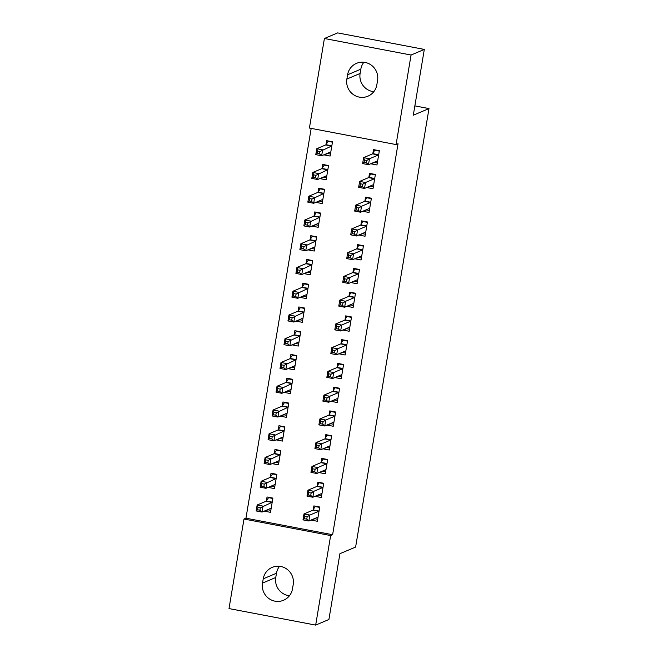 <?xml version="1.0" encoding="UTF-8"?>
<svg xmlns="http://www.w3.org/2000/svg" width="658" height="658" viewBox="0 0 658 658"><rect width="100%" height="100%" fill="white"/><g stroke="black" fill="none" stroke-linecap="round" stroke-linejoin="round"><path stroke-width="0.99" d="M311.185 128.384L245.952 518.2L243.995 519.03L330.653 535.554L315.667 625.1L229.009 608.576L243.995 519.03M309.416 128.047L324.402 38.501L411.069 55.025L396.083 144.571L309.416 128.047M411.069 55.025L424.311 49.424L337.644 32.9L324.402 38.501M424.311 49.424L413.298 115.216L428.991 108.578L414.861 105.889M428.991 108.578L355.616 547.061L339.923 553.699L328.91 619.499L315.667 625.1M323.654 177.257L320.29 178.68L326.146 179.79L328.531 165.545L322.675 164.426L322.033 168.267M370.495 186.189L367.139 187.612L372.996 188.723L375.381 174.469L369.525 173.358L368.883 177.199M315.7 224.765L312.344 226.188L318.201 227.298L320.586 213.052L314.73 211.934L314.088 215.775M362.55 233.697L359.186 235.112L365.042 236.23L367.427 221.976L361.571 220.866L360.929 224.707M307.755 272.272L304.391 273.687L310.247 274.805L312.632 260.552L306.776 259.441L306.135 263.282M354.596 281.196L351.24 282.619L357.097 283.738L359.482 269.484L353.626 268.365L352.984 272.215M299.801 319.772L296.445 321.194L302.302 322.313L304.687 308.059L298.831 306.941L298.189 310.79M346.651 328.704L343.287 330.127L349.143 331.245L351.528 316.991L345.672 315.873L345.031 319.722M291.856 367.279L288.492 368.702L294.348 369.821L296.733 355.567L290.877 354.448L290.236 358.297M338.697 376.212L335.341 377.634L341.198 378.753L343.583 364.499L337.727 363.381L337.077 367.23M283.902 414.787L280.547 416.21L286.403 417.328L288.788 403.074L282.932 401.956L282.282 405.805M330.752 423.719L327.388 425.142L333.244 426.261L335.629 412.007L329.773 410.888L329.132 414.729M275.957 462.294L272.593 463.717L278.449 464.836L280.834 450.582L274.978 449.463L274.337 453.313M322.798 471.227L319.443 472.65L325.299 473.76L327.676 459.514L321.828 458.396L321.178 462.237M268.003 509.802L264.648 511.225L270.504 512.335L272.889 498.09L267.033 496.971L266.383 500.812M314.853 518.734L311.489 520.149L317.345 521.268L319.73 507.014L313.874 505.903L313.233 509.744M245.952 518.2L332.619 534.724L398.041 143.74L396.083 144.571M318.826 494.98L315.462 496.403L321.318 497.514L323.703 483.268L317.847 482.15L317.205 485.991M271.976 486.048L268.62 487.471L274.476 488.581L276.862 474.336L271.006 473.217L270.364 477.058M326.771 447.473L323.415 448.896L329.271 450.006L331.657 435.76L325.8 434.642L325.159 438.483M279.93 438.541L276.566 439.963L282.422 441.082L284.807 426.828L278.951 425.71L278.309 429.559M334.725 399.965L331.361 401.388L337.217 402.507L339.602 388.253L333.746 387.134L333.104 390.984M287.883 391.033L284.519 392.456L290.375 393.574L292.761 379.321L286.904 378.202L286.263 382.051M342.678 352.458L339.314 353.881L345.17 354.999L347.556 340.745L341.699 339.627L341.058 343.476M295.829 343.525L292.473 344.948L298.321 346.067L300.706 331.813L294.858 330.694L294.208 334.544M350.624 304.95L347.268 306.373L353.116 307.492L355.501 293.238L349.645 292.119L349.003 295.968M303.782 296.018L300.418 297.441L306.274 298.559L308.66 284.305L302.803 283.195L302.162 287.036M358.577 257.442L355.213 258.865L361.069 259.984L363.455 245.73L357.598 244.62L356.957 248.461M311.728 248.518L308.372 249.933L314.228 251.052L316.613 236.798L310.757 235.687L310.107 239.528M366.522 209.943L363.167 211.358L369.023 212.476L371.4 198.222L365.552 197.112L364.902 200.953M319.681 201.011L316.317 202.434L322.173 203.544L324.559 189.298L318.702 188.18L318.061 192.021M374.476 162.436L371.112 163.858L376.968 164.969L379.353 150.723L373.497 149.605L372.856 153.446M327.626 153.503L324.271 154.926L330.127 156.045L332.512 141.791L326.656 140.672L326.006 144.513M347.58 74.782A15.529 15.15 67.1 0 1 371.951 65.635A15.529 15.15 67.1 0 1 377.56 80.498L376.845 84.775A15.529 15.15 67.1 0 1 352.474 93.921A15.529 15.15 67.1 0 1 346.865 79.059L347.58 74.782L360.823 69.18A15.529 15.15 67.1 0 1 363.866 62.255M332.619 534.724L330.653 535.554M292.497 588.82A15.529 15.15 67.1 0 1 268.127 597.966A15.529 15.15 67.1 0 1 262.517 583.103L263.233 578.826A15.529 15.15 67.1 0 1 287.604 569.68A15.529 15.15 67.1 0 1 293.213 584.543L292.497 588.82M289.454 595.745A15.529 15.15 67.1 0 1 275.76 577.502L276.475 573.225A15.529 15.15 67.1 0 1 279.518 566.299M373.802 91.701A15.529 15.15 67.1 0 1 360.107 73.457L360.823 69.18M314.409 518.644L317.682 519.269M315.675 506.241L315.042 506.512L319.665 507.392M307.163 516.777L304.819 516.324L304.424 518.701L306.76 519.146L307.163 516.777L309.852 515.058L308.857 520.996L303.001 519.878L303.996 513.939L309.852 515.058L318.776 511.282A2.426 0.444 100.8 0 0 318.99 511.036L319.089 510.863M317.987 517.427L317.937 517.311A2.426 0.444 100.8 0 0 317.839 517.213A2.426 0.444 100.8 0 0 317.789 517.221L308.857 520.996L306.76 519.146M304.819 516.324L303.996 513.939L312.92 510.164A2.426 0.444 100.8 0 0 313.134 509.917L315.042 506.512M304.424 518.701L303.001 519.878M268.826 497.316L266.293 500.985A2.426 0.444 -79.2 0 1 266.079 501.231L257.155 505.007L263.011 506.125L262.016 512.064L270.94 508.289A2.426 0.444 -79.2 0 1 270.997 508.28A2.426 0.444 -79.2 0 1 271.096 508.387L271.145 508.494M272.823 498.46L268.193 497.58M270.833 510.337L267.567 509.72M259.918 510.221L262.016 512.064L256.159 510.945L257.155 505.007L257.977 507.4L257.574 509.769L259.918 510.221L260.313 507.844L257.977 507.4M272.239 501.931L272.149 502.103A2.426 0.444 -79.2 0 1 271.935 502.35L260.313 507.844M256.159 510.945L257.574 509.769M318.39 494.898L321.655 495.515M319.648 482.487L319.015 482.758L323.646 483.638M311.135 493.023L308.791 492.571L308.396 494.948L310.74 495.4L311.135 493.023L313.825 491.304L312.838 497.242L306.982 496.124L307.969 490.185L313.825 491.304L322.757 487.529A2.426 0.444 100.8 0 0 322.963 487.282L323.062 487.109M321.959 493.673L321.918 493.558A2.426 0.444 100.8 0 0 321.82 493.459A2.426 0.444 100.8 0 0 321.762 493.467L312.838 497.242L310.74 495.4M308.791 492.571L307.969 490.185L316.901 486.41A2.426 0.444 100.8 0 0 317.107 486.163L319.015 482.758M308.396 494.948L306.982 496.124M322.362 471.144L325.628 471.761M323.621 458.741L322.988 459.004L327.618 459.884M315.108 469.269L312.772 468.825L312.369 471.194L314.713 471.646L315.108 469.269L317.806 467.55L316.811 473.489L310.954 472.37L311.95 466.432L317.806 467.55L326.73 463.775A2.426 0.444 100.8 0 0 326.944 463.528L327.034 463.355M325.94 469.919L325.891 469.812A2.426 0.444 100.8 0 0 325.792 469.705A2.426 0.444 100.8 0 0 325.735 469.713L316.811 473.489L314.713 471.646M312.772 468.825L311.95 466.432L320.874 462.656A2.426 0.444 100.8 0 0 321.088 462.41L322.988 459.004M312.369 471.194L310.954 472.37M272.807 473.563L270.265 477.231A2.426 0.444 -79.2 0 1 270.051 477.478L261.127 481.261L266.984 482.372L265.988 488.31L274.912 484.535A2.426 0.444 -79.2 0 1 274.97 484.527A2.426 0.444 -79.2 0 1 275.069 484.633L275.118 484.74M276.796 474.714L272.165 473.826M274.814 486.583L271.54 485.966M263.891 486.468L265.988 488.31L260.132 487.2L261.127 481.261L261.95 483.646L261.555 486.015L263.891 486.468L264.294 484.091L261.95 483.646M276.22 478.177L276.121 478.35A2.426 0.444 -79.2 0 1 275.908 478.596L264.294 484.091M260.132 487.2L261.555 486.015M276.779 449.809L274.238 453.477A2.426 0.444 -79.2 0 1 274.032 453.732L265.1 457.507L270.956 458.618L269.961 464.556L278.893 460.781A2.426 0.444 -79.2 0 1 278.951 460.773A2.426 0.444 -79.2 0 1 279.041 460.88L279.091 460.987M280.769 450.96L276.146 450.072M278.786 462.837L275.513 462.212M267.872 462.714L269.961 464.556L264.113 463.446L265.1 457.507L265.922 459.893L265.528 462.27L267.872 462.714L268.267 460.337L265.922 459.893M280.193 454.423L280.094 454.596A2.426 0.444 -79.2 0 1 279.889 454.843L268.267 460.337M264.113 463.446L265.528 462.27M326.335 447.391L329.6 448.008M327.594 434.987L326.96 435.251L331.591 436.131M319.089 445.515L316.745 445.071L316.35 447.44L318.686 447.892L319.089 445.515L321.778 443.796L320.783 449.735L314.927 448.616L315.922 442.686L321.778 443.796L330.703 440.021A2.426 0.444 100.8 0 0 330.916 439.774L331.015 439.602M329.913 446.165L329.864 446.058A2.426 0.444 100.8 0 0 329.765 445.951A2.426 0.444 100.8 0 0 329.707 445.96L320.783 449.735L318.686 447.892M316.745 445.071L315.922 442.686L324.846 438.902A2.426 0.444 100.8 0 0 325.06 438.656L326.96 435.251M316.35 447.44L314.927 448.616M330.308 423.637L333.581 424.262M331.574 411.234L330.941 411.497L335.564 412.385M323.062 421.762L320.717 421.317L320.323 423.686L322.667 424.139L323.062 421.762L325.751 420.043L324.756 425.981L318.9 424.871L319.895 418.932L325.751 420.043L334.675 416.267A2.426 0.444 100.8 0 0 334.889 416.021L334.988 415.848M333.886 422.411L333.836 422.304A2.426 0.444 100.8 0 0 333.746 422.197A2.426 0.444 100.8 0 0 333.688 422.206L324.756 425.981L322.667 424.139M320.717 421.317L319.895 418.932L328.827 415.157A2.426 0.444 100.8 0 0 329.033 414.902L330.941 411.497M320.323 423.686L318.9 424.871M280.752 426.055L278.219 429.723A2.426 0.444 -79.2 0 1 278.005 429.978L269.081 433.754L274.937 434.864L273.942 440.802L282.866 437.027A2.426 0.444 -79.2 0 1 282.924 437.019A2.426 0.444 -79.2 0 1 283.022 437.126L283.072 437.233M284.75 427.207L280.119 426.318M282.759 439.083L279.494 438.458M271.844 438.96L273.942 440.802L268.086 439.692L269.081 433.754L269.895 436.139L269.5 438.516L271.844 438.96L272.239 436.583L269.895 436.139M284.166 430.669L284.075 430.842A2.426 0.444 -79.2 0 1 283.861 431.089L272.239 436.583M268.086 439.692L269.5 438.516M284.725 402.301L282.192 405.97A2.426 0.444 -79.2 0 1 281.978 406.225L273.054 410L278.91 411.11L277.915 417.049L286.839 413.273A2.426 0.444 -79.2 0 1 286.896 413.265A2.426 0.444 -79.2 0 1 286.995 413.372L287.044 413.479M288.722 403.453L284.091 402.564M286.732 415.33L283.466 414.704M275.817 415.206L277.915 417.049L272.058 415.938L273.054 410L273.876 412.385L273.473 414.762L275.817 415.206L276.212 412.829L273.876 412.385M288.138 406.915L288.048 407.088A2.426 0.444 -79.2 0 1 287.834 407.335L276.212 412.829M272.058 415.938L273.473 414.762M334.289 399.883L337.554 400.508M335.547 387.48L334.914 387.743L339.544 388.631M327.034 398.008L324.69 397.564L324.295 399.941L326.639 400.385L327.034 398.008L329.732 396.289L328.737 402.227L322.881 401.117L323.876 395.178L329.732 396.289L338.656 392.513A2.426 0.444 100.8 0 0 338.862 392.267L338.96 392.094M337.867 398.658L337.817 398.551A2.426 0.444 100.8 0 0 337.719 398.444A2.426 0.444 100.8 0 0 337.661 398.452L328.737 402.227L326.639 400.385M324.69 397.564L323.876 395.178L332.8 391.403A2.426 0.444 100.8 0 0 333.014 391.148L334.914 387.743M324.295 399.941L322.881 401.117M288.706 378.547L286.164 382.216A2.426 0.444 -79.2 0 1 285.95 382.471L277.026 386.246L282.882 387.365L281.887 393.303L290.82 389.52A2.426 0.444 -79.2 0 1 290.869 389.52A2.426 0.444 -79.2 0 1 290.968 389.618L291.017 389.725M292.695 379.699L288.072 378.819M290.713 391.576L287.439 390.951M279.79 391.452L281.887 393.303L276.031 392.184L277.026 386.246L277.849 388.631L277.454 391.008L279.79 391.452L280.193 389.075L277.849 388.631M292.119 383.162L292.02 383.334A2.426 0.444 -79.2 0 1 291.807 383.589L280.193 389.075M276.031 392.184L277.454 391.008M338.261 376.129L341.527 376.754M339.52 363.726L338.886 363.989L343.517 364.877M331.007 374.254L328.671 373.81L328.268 376.187L330.612 376.631L331.007 374.254L333.705 372.535L332.709 378.473L326.853 377.363L327.849 371.425L333.705 372.535L342.629 368.76A2.426 0.444 100.8 0 0 342.843 368.513L342.933 368.34M341.839 374.904L341.79 374.797A2.426 0.444 100.8 0 0 341.691 374.69A2.426 0.444 100.8 0 0 341.634 374.698L332.709 378.473L330.612 376.631M328.671 373.81L327.849 371.425L336.773 367.649A2.426 0.444 100.8 0 0 336.986 367.394L338.886 363.989M328.268 376.187L326.853 377.363M292.678 354.794L290.137 358.47A2.426 0.444 -79.2 0 1 289.931 358.717L280.999 362.492L286.855 363.611L285.868 369.549L294.792 365.774A2.426 0.444 -79.2 0 1 294.85 365.766A2.426 0.444 -79.2 0 1 294.949 365.864L294.99 365.971M296.676 355.945L292.045 355.065M294.685 367.822L291.42 367.197M283.771 367.699L285.868 369.549L280.012 368.431L280.999 362.492L281.821 364.877L281.427 367.254L283.771 367.699L284.166 365.322L281.821 364.877M296.092 359.416L295.993 359.581A2.426 0.444 -79.2 0 1 295.787 359.836L284.166 365.322M280.012 368.431L281.427 367.254M342.234 352.375L345.508 353.001M343.501 339.972L342.867 340.244L347.49 341.124M334.988 350.5L332.644 350.056L332.249 352.433L334.585 352.877L334.988 350.5L337.677 348.789L336.682 354.728L330.826 353.609L331.821 347.671L337.677 348.789L346.601 345.006A2.426 0.444 100.8 0 0 346.815 344.759L346.914 344.586M345.812 351.15L345.763 351.043A2.426 0.444 100.8 0 0 345.664 350.944A2.426 0.444 100.8 0 0 345.606 350.944L336.682 354.728L334.585 352.877M332.644 350.056L331.821 347.671L340.745 343.895A2.426 0.444 100.8 0 0 340.959 343.641L342.867 340.244M332.249 352.433L330.826 353.609M346.207 328.622L349.48 329.247M347.473 316.218L346.84 316.49L351.462 317.37M338.96 326.746L336.616 326.302L336.222 328.679L338.566 329.123L338.96 326.746L341.65 325.036L340.663 330.974L334.807 329.855L335.794 323.917L341.65 325.036L350.582 321.26A2.426 0.444 100.8 0 0 350.788 321.005L350.887 320.841M349.785 327.396L349.735 327.289A2.426 0.444 100.8 0 0 349.645 327.19A2.426 0.444 100.8 0 0 349.587 327.199L340.663 330.974L338.566 329.123M336.616 326.302L335.794 323.917L344.726 320.142A2.426 0.444 100.8 0 0 344.932 319.895L346.84 316.49M336.222 328.679L334.807 329.855M350.188 304.868L353.453 305.493M351.446 292.465L350.813 292.736L355.443 293.616M342.933 302.993L340.589 302.548L340.194 304.925L342.538 305.37L342.933 302.993L345.631 301.282L344.636 307.22L338.78 306.102L339.775 300.163L345.631 301.282L354.555 297.506A2.426 0.444 100.8 0 0 354.769 297.251L354.859 297.087M353.765 303.642L353.716 303.535A2.426 0.444 100.8 0 0 353.617 303.437A2.426 0.444 100.8 0 0 353.56 303.445L344.636 307.22L342.538 305.37M340.589 302.548L339.775 300.163L348.699 296.388A2.426 0.444 100.8 0 0 348.913 296.141L350.813 292.736M340.194 304.925L338.78 306.102M354.16 281.114L357.426 281.739M355.419 268.711L354.785 268.982L359.416 269.862M346.914 279.239L344.57 278.795L344.167 281.172L346.511 281.616L346.914 279.239L349.604 277.528L348.608 283.466L342.752 282.348L343.747 276.409L349.604 277.528L358.528 273.753A2.426 0.444 100.8 0 0 358.742 273.498L358.832 273.333M357.738 279.889L357.689 279.782A2.426 0.444 100.8 0 0 357.59 279.683A2.426 0.444 100.8 0 0 357.533 279.691L348.608 283.466L346.511 281.616M344.57 278.795L343.747 276.409L352.672 272.634A2.426 0.444 100.8 0 0 352.885 272.387L354.785 268.982M344.167 281.172L342.752 282.348M358.133 257.36L361.406 257.985M359.4 244.957L358.766 245.228L363.389 246.108M350.887 255.485L348.543 255.041L348.148 257.418L350.484 257.862L350.887 255.485L353.576 253.774L352.581 259.713L346.725 258.594L347.72 252.656L353.576 253.774L362.5 249.999A2.426 0.444 100.8 0 0 362.714 249.744L362.813 249.579M361.711 256.143L361.661 256.028A2.426 0.444 100.8 0 0 361.563 255.929A2.426 0.444 100.8 0 0 361.513 255.937L352.581 259.713L350.484 257.862M348.543 255.041L347.72 252.656L356.644 248.88A2.426 0.444 100.8 0 0 356.858 248.634L358.766 245.228M348.148 257.418L346.725 258.594M362.114 233.606L365.379 234.232M363.372 221.203L362.739 221.475L367.37 222.355M354.859 231.739L352.515 231.287L352.12 233.664L354.465 234.108L354.859 231.739L357.549 230.02L356.562 235.959L350.706 234.84L351.693 228.902L357.549 230.02L366.481 226.245A2.426 0.444 100.8 0 0 366.687 225.998L366.786 225.826M365.684 232.389L365.642 232.274A2.426 0.444 100.8 0 0 365.544 232.175A2.426 0.444 100.8 0 0 365.486 232.184L356.562 235.959L354.465 234.108M352.515 231.287L351.693 228.902L360.625 225.126A2.426 0.444 100.8 0 0 360.831 224.88L362.739 221.475M352.12 233.664L350.706 234.84M366.087 209.853L369.352 210.478M367.345 197.449L366.712 197.721L371.342 198.601M358.832 207.986L356.496 207.533L356.093 209.91L358.437 210.354L358.832 207.986L361.53 206.267L360.535 212.205L354.678 211.086L355.674 205.148L361.53 206.267L370.454 202.491A2.426 0.444 100.8 0 0 370.668 202.245L370.758 202.072M369.664 208.635L369.615 208.52A2.426 0.444 100.8 0 0 369.516 208.422A2.426 0.444 100.8 0 0 369.459 208.43L360.535 212.205L358.437 210.354M356.496 207.533L355.674 205.148L364.598 201.373A2.426 0.444 100.8 0 0 364.812 201.126L366.712 197.721M356.093 209.91L354.678 211.086M296.651 331.04L294.118 334.716A2.426 0.444 -79.2 0 1 293.904 334.963L284.98 338.738L290.836 339.857L289.841 345.795L298.765 342.02A2.426 0.444 -79.2 0 1 298.822 342.012A2.426 0.444 -79.2 0 1 298.921 342.111L298.971 342.218M300.648 332.191L296.018 331.311M298.658 344.068L295.393 343.443M287.743 343.945L289.841 345.795L283.985 344.677L284.98 338.738L285.802 341.124L285.399 343.501L287.743 343.945L288.138 341.568L285.802 341.124M300.064 335.662L299.974 335.827A2.426 0.444 -79.2 0 1 299.76 336.082L288.138 341.568M283.985 344.677L285.399 343.501M300.624 307.286L298.09 310.963A2.426 0.444 -79.2 0 1 297.877 311.209L288.952 314.985L294.809 316.103L293.813 322.042L302.738 318.266A2.426 0.444 -79.2 0 1 302.795 318.258A2.426 0.444 -79.2 0 1 302.894 318.357L302.943 318.472M304.621 308.438L299.99 307.557M302.631 320.314L299.365 319.689M291.716 320.191L293.813 322.042L287.957 320.923L288.952 314.985L289.775 317.37L289.372 319.747L291.716 320.191L292.119 317.814L289.775 317.37M304.037 311.908L303.947 312.073A2.426 0.444 -79.2 0 1 303.733 312.328L292.119 317.814M287.957 320.923L289.372 319.747M304.605 283.532L302.063 287.209A2.426 0.444 -79.2 0 1 301.849 287.456L292.925 291.231L298.781 292.349L297.786 298.288L306.718 294.513A2.426 0.444 -79.2 0 1 306.776 294.504A2.426 0.444 -79.2 0 1 306.867 294.603L306.916 294.718M308.594 284.684L303.971 283.804M306.612 296.561L303.338 295.935M295.697 296.437L297.786 298.288L291.93 297.169L292.925 291.231L293.748 293.616L293.353 295.993L295.697 296.437L296.092 294.068L293.748 293.616M308.018 288.155L307.919 288.327A2.426 0.444 -79.2 0 1 307.705 288.574L296.092 294.068M291.93 297.169L293.353 295.993M308.577 259.778L306.044 263.455A2.426 0.444 -79.2 0 1 305.83 263.702L296.906 267.477L302.754 268.596L301.767 274.534L310.691 270.759A2.426 0.444 -79.2 0 1 310.749 270.751A2.426 0.444 -79.2 0 1 310.847 270.849L310.897 270.964M312.575 260.93L307.944 260.05M310.584 272.807L307.319 272.182M299.67 272.683L301.767 274.534L295.911 273.415L296.906 267.477L297.72 269.862L297.326 272.239L299.67 272.683L300.064 270.315L297.72 269.862M311.991 264.401L311.892 264.574A2.426 0.444 -79.2 0 1 311.686 264.82L300.064 270.315M295.911 273.415L297.326 272.239M312.55 236.025L310.017 239.701A2.426 0.444 -79.2 0 1 309.803 239.948L300.879 243.723L306.735 244.842L305.74 250.78L314.664 247.005A2.426 0.444 -79.2 0 1 314.721 246.997A2.426 0.444 -79.2 0 1 314.82 247.095L314.869 247.211M316.547 237.176L311.917 236.296M314.557 249.053L311.292 248.428M303.642 248.93L305.74 250.78L299.884 249.662L300.879 243.723L301.701 246.108L301.298 248.485L303.642 248.93L304.037 246.561L301.701 246.108M315.963 240.647L315.873 240.82A2.426 0.444 -79.2 0 1 315.659 241.067L304.037 246.561M299.884 249.662L301.298 248.485M316.531 212.271L313.989 215.947A2.426 0.444 -79.2 0 1 313.776 216.194L304.851 219.969L310.708 221.088L309.712 227.026L318.637 223.251A2.426 0.444 -79.2 0 1 318.694 223.243A2.426 0.444 -79.2 0 1 318.793 223.342L318.842 223.457M320.52 213.422L315.889 212.542M318.538 225.299L315.264 224.682M307.615 225.184L309.712 227.026L303.856 225.908L304.851 219.969L305.674 222.355L305.279 224.732L307.615 225.184L308.018 222.807L305.674 222.355M319.944 216.893L319.846 217.066A2.426 0.444 -79.2 0 1 319.632 217.313L308.018 222.807M303.856 225.908L305.279 224.732M320.504 188.525L317.962 192.194A2.426 0.444 -79.2 0 1 317.756 192.44L308.824 196.216L314.68 197.334L313.685 203.273L322.617 199.497A2.426 0.444 -79.2 0 1 322.675 199.489A2.426 0.444 -79.2 0 1 322.765 199.596L322.815 199.703M324.493 189.668L319.87 188.788M322.51 201.545L319.237 200.929M311.596 201.43L313.685 203.273L307.837 202.154L308.824 196.216L309.647 198.609L309.252 200.978L311.596 201.43L311.991 199.053L309.647 198.609M323.917 193.139L323.818 193.312A2.426 0.444 -79.2 0 1 323.613 193.559L311.991 199.053M307.837 202.154L309.252 200.978M370.059 186.107L373.325 186.724M371.318 173.696L370.684 173.967L375.315 174.847M362.813 184.232L360.469 183.779L360.074 186.156L362.41 186.609L362.813 184.232L365.503 182.513L364.507 188.451L358.651 187.333L359.646 181.394L365.503 182.513L374.427 178.737A2.426 0.444 100.8 0 0 374.641 178.491L374.739 178.318M373.637 184.882L373.588 184.766A2.426 0.444 100.8 0 0 373.489 184.668A2.426 0.444 100.8 0 0 373.431 184.676L364.507 188.451L362.41 186.609M360.469 183.779L359.646 181.394L368.57 177.619A2.426 0.444 100.8 0 0 368.784 177.372L370.684 173.967M360.074 186.156L358.651 187.333M324.476 164.771L321.943 168.44A2.426 0.444 -79.2 0 1 321.729 168.687L312.805 172.462L318.661 173.58L317.666 179.519L326.59 175.744A2.426 0.444 -79.2 0 1 326.648 175.735A2.426 0.444 -79.2 0 1 326.746 175.842L326.796 175.949M328.474 165.915L323.843 165.035M326.483 177.792L323.218 177.175M315.569 177.676L317.666 179.519L311.81 178.4L312.805 172.462L313.619 174.855L313.224 177.224L315.569 177.676L315.963 175.299L313.619 174.855M327.89 169.386L327.799 169.558A2.426 0.444 -79.2 0 1 327.585 169.805L315.963 175.299M311.81 178.4L313.224 177.224M374.032 162.353L377.305 162.97M375.299 149.95L374.665 150.213L379.288 151.093M366.786 160.478L364.442 160.034L364.047 162.403L366.391 162.855L366.786 160.478L369.475 158.759L368.48 164.697L362.624 163.579L363.619 157.64L369.475 158.759L378.399 154.984A2.426 0.444 100.8 0 0 378.613 154.737L378.712 154.564M377.61 161.128L377.56 161.021A2.426 0.444 100.8 0 0 377.47 160.914A2.426 0.444 100.8 0 0 377.412 160.922L368.48 164.697L366.391 162.855M364.442 160.034L363.619 157.64L372.551 153.865A2.426 0.444 100.8 0 0 372.757 153.618L374.665 150.213M364.047 162.403L362.624 163.579M328.449 141.018L325.916 144.686A2.426 0.444 -79.2 0 1 325.702 144.941L316.778 148.716L322.634 149.827L321.639 155.765L330.563 151.99A2.426 0.444 -79.2 0 1 330.62 151.982A2.426 0.444 -79.2 0 1 330.719 152.088L330.768 152.195M332.446 142.169L327.816 141.281M330.456 154.046L327.19 153.421M319.541 153.923L321.639 155.765L315.782 154.655L316.778 148.716L317.6 151.101L317.197 153.47L319.541 153.923L319.936 151.546L317.6 151.101M331.862 145.632L331.772 145.805A2.426 0.444 -79.2 0 1 331.558 146.051L319.936 151.546M315.782 154.655L317.197 153.47M262.517 583.103L275.76 577.502M263.233 578.826L276.475 573.225M346.865 79.059L360.107 73.457M318.776 511.282L312.92 510.164M318.99 511.036L313.134 509.917M266.293 500.985L272.149 502.103M266.079 501.231L271.935 502.35M322.757 487.529L316.901 486.41M322.963 487.282L317.107 486.163M326.73 463.775L320.874 462.656M326.944 463.528L321.088 462.41M270.265 477.231L276.121 478.35M270.051 477.478L275.908 478.596M274.238 453.477L280.094 454.596M274.032 453.732L279.889 454.843M330.703 440.021L324.846 438.902M330.916 439.774L325.06 438.656M334.675 416.267L328.827 415.157M334.889 416.021L329.033 414.902M278.219 429.723L284.075 430.842M278.005 429.978L283.861 431.089M282.192 405.97L288.048 407.088M281.978 406.225L287.834 407.335M338.656 392.513L332.8 391.403M338.862 392.267L333.014 391.148M286.164 382.216L292.02 383.334M285.95 382.471L291.807 383.589M342.629 368.76L336.773 367.649M342.843 368.513L336.986 367.394M290.137 358.47L295.993 359.581M289.931 358.717L295.787 359.836M346.601 345.006L340.745 343.895M346.815 344.759L340.959 343.641M350.582 321.26L344.726 320.142M350.788 321.005L344.932 319.895M354.555 297.506L348.699 296.388M354.769 297.251L348.913 296.141M358.528 273.753L352.672 272.634M358.742 273.498L352.885 272.387M362.5 249.999L356.644 248.88M362.714 249.744L356.858 248.634M366.481 226.245L360.625 225.126M366.687 225.998L360.831 224.88M370.454 202.491L364.598 201.373M370.668 202.245L364.812 201.126M294.118 334.716L299.974 335.827M293.904 334.963L299.76 336.082M298.09 310.963L303.947 312.073M297.877 311.209L303.733 312.328M302.063 287.209L307.919 288.327M301.849 287.456L307.705 288.574M306.044 263.455L311.892 264.574M305.83 263.702L311.686 264.82M310.017 239.701L315.873 240.82M309.803 239.948L315.659 241.067M313.989 215.947L319.846 217.066M313.776 216.194L319.632 217.313M317.962 192.194L323.818 193.312M317.756 192.44L323.613 193.559M374.427 178.737L368.57 177.619M374.641 178.491L368.784 177.372M321.943 168.44L327.799 169.558M321.729 168.687L327.585 169.805M378.399 154.984L372.551 153.865M378.613 154.737L372.757 153.618M325.916 144.686L331.772 145.805M325.702 144.941L331.558 146.051"/></g></svg>

